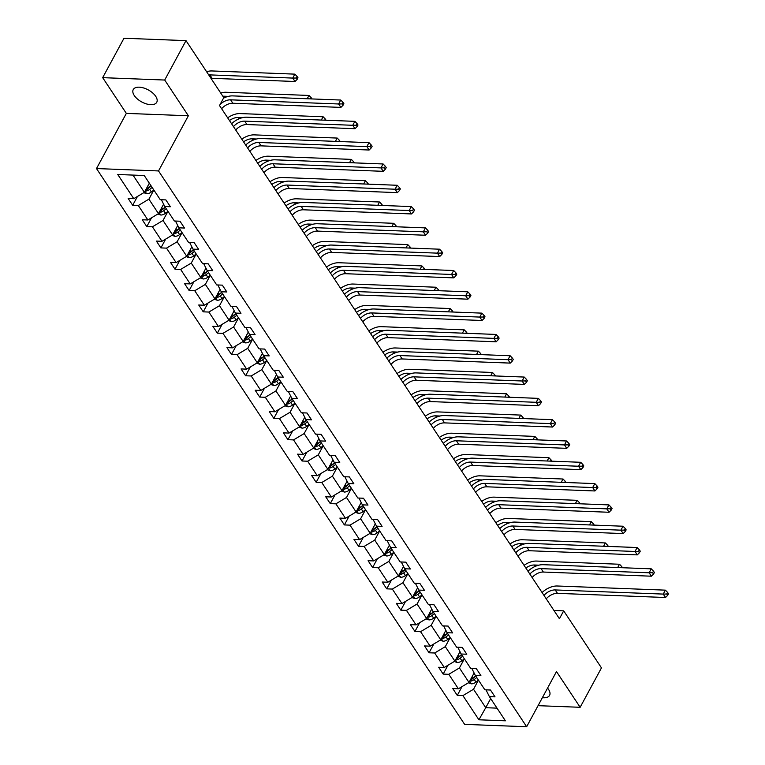 <?xml version="1.0" encoding="UTF-8"?>
<svg xmlns="http://www.w3.org/2000/svg" width="765" height="765" viewBox="0 0 765 765"><rect width="100%" height="100%" fill="white"/><g stroke="black" fill="none" stroke-linecap="round" stroke-linejoin="round"><path stroke-width="1.15" d="M542.375 697.67A13.359 6.847 -151.6 0 0 549.576 695.385A13.359 6.847 -151.6 0 0 548.553 689.437A13.359 6.847 -151.6 0 0 547.549 688.108M155.725 96.342A13.359 6.847 -151.6 0 0 143.629 87.965A13.359 6.847 -151.6 0 0 133.253 89.572A13.359 6.847 -151.6 0 0 134.267 95.51A13.359 6.847 -151.6 0 0 146.364 103.887A13.359 6.847 -151.6 0 0 156.749 102.281A13.359 6.847 -151.6 0 0 155.725 96.342M96.505 168.558L464.632 724.369L526.655 726.75L158.527 170.939L96.505 168.558L126.34 113.383L188.362 115.764L164.705 80.038L102.673 77.657L126.34 113.383M102.673 77.657L123.987 38.25L186.01 40.631L164.705 80.038M538.053 705.674L580.147 707.29L601.462 667.883L563.69 610.852L553.956 610.48M468.381 682.801L471.326 683.834A5.527 3.423 -33.5 0 0 475.973 682.093L478.46 680.133L473.525 689.265L485.737 707.702L478.919 719.789L462.901 695.615L457.288 695.395L462.05 686.587M490.681 698.569L485.737 707.702L497.011 708.141M473.525 689.265L462.901 695.615M454.267 661.495L457.212 662.528A5.527 3.423 -33.5 0 0 461.859 660.778L464.355 658.828L459.411 667.95L469.002 682.437L458.378 688.787L452.765 688.567L457.288 695.395M458.378 688.787L448.787 674.309L443.174 674.089L447.936 665.282M440.152 640.181L443.098 641.213A5.527 3.423 -33.5 0 0 447.745 639.473L450.241 637.513L445.297 646.645L454.888 661.123L444.264 667.472L438.651 667.262L443.174 674.089M444.264 667.472L434.673 652.994L429.06 652.784L433.822 643.967M436.117 616.207L431.183 625.34L440.774 639.817L430.15 646.167L424.537 645.947L429.06 652.784M430.15 646.167L420.568 631.689L414.946 631.469L419.708 622.662M411.933 597.57L414.869 598.603A5.527 3.423 -33.5 0 0 419.526 596.853L422.012 594.902L417.068 604.025L426.66 618.502L416.036 624.862L410.423 624.642L414.946 631.469M416.036 624.862L406.454 610.374L400.831 610.164L405.593 601.357M397.819 576.255L400.755 577.288A5.527 3.423 -33.5 0 0 405.412 575.548L407.898 573.587L402.954 582.72L412.545 597.197L401.931 603.547L396.308 603.336L400.831 610.164M401.931 603.547L392.34 589.069L386.717 588.849L391.479 580.042M383.705 554.95L386.641 555.983A5.527 3.423 -33.5 0 0 391.298 554.233L393.784 552.282L388.84 561.405L398.431 575.892L387.817 582.241L382.194 582.022L386.717 588.849M387.817 582.241L378.226 567.764L372.603 567.544L377.375 558.737M369.591 533.635L372.536 534.668A5.527 3.423 -33.5 0 0 377.183 532.928L379.67 530.967L374.726 540.1L384.317 554.577L373.703 560.927L368.08 560.716L372.603 567.544M373.703 560.927L364.111 546.449L358.498 546.239L363.26 537.422M365.546 509.662L360.611 518.794L370.203 533.272L359.588 539.621L353.966 539.402L358.498 546.239M359.588 539.621L349.997 525.144L344.384 524.924L349.146 516.117M341.362 491.025L344.307 492.058A5.527 3.423 -33.5 0 0 348.955 490.308L351.441 488.357L346.507 497.48L356.088 511.957L345.474 518.316L339.861 518.096L344.384 524.924M345.474 518.316L335.883 503.829L330.27 503.619L335.032 494.812M327.248 469.71L330.193 470.743A5.527 3.423 -33.5 0 0 334.841 469.002L337.327 467.042L332.393 476.174L341.984 490.652L331.36 497.001L325.747 496.791L330.27 503.619M331.36 497.001L321.769 482.524L316.155 482.304L320.918 473.497M313.134 448.405L316.079 449.438A5.527 3.423 -33.5 0 0 320.726 447.688L323.213 445.737L318.278 454.859L327.869 469.347L317.245 475.696L311.632 475.476L316.155 482.304M317.245 475.696L307.654 461.219L302.041 460.999L306.803 452.192M299.019 427.09L301.965 428.123A5.527 3.423 -33.5 0 0 306.612 426.382L309.098 424.422L304.164 433.554L313.755 448.032L303.131 454.381L297.518 454.171L302.041 460.999M303.131 454.381L293.54 439.904L287.927 439.693L292.689 430.877M284.905 405.785L287.85 406.817A5.527 3.423 -33.5 0 0 292.498 405.068L294.984 403.117L290.05 412.249L299.641 426.727L289.017 433.076L283.404 432.856L287.927 439.693M289.017 433.076L279.426 418.598L273.813 418.378L278.575 409.571M270.791 384.479L273.736 385.512A5.527 3.423 -33.5 0 0 278.384 383.762L280.87 381.811L275.935 390.934L285.527 405.412L274.903 411.771L269.29 411.551L273.813 418.378M274.903 411.771L265.312 397.284L259.698 397.073L264.461 388.266M256.677 363.165L259.622 364.197A5.527 3.423 -33.5 0 0 264.269 362.457L266.755 360.497L261.821 369.629L271.412 384.107L260.789 390.456L255.175 390.246L259.698 397.073M260.789 390.456L251.197 375.978L245.584 375.758L250.346 366.951M242.562 341.859L245.508 342.892A5.527 3.423 -33.5 0 0 250.155 341.142L252.651 339.191L247.707 348.314L257.298 362.801L246.674 369.151L241.061 368.931L245.584 375.758M246.674 369.151L237.083 354.673L231.47 354.453L236.232 345.646M238.527 317.886L233.593 327.009L243.184 341.486L232.56 347.836L226.947 347.626L231.47 354.453M232.56 347.836L222.969 333.358L217.356 333.148L222.118 324.331M214.334 299.239L217.279 300.272A5.527 3.423 -33.5 0 0 221.927 298.522L224.422 296.571L219.479 305.704L229.07 320.181L218.446 326.531L212.833 326.311L217.356 333.148M218.446 326.531L208.864 312.053L203.241 311.833L208.004 303.026M210.298 275.266L205.364 284.389L214.955 298.866L204.332 305.225L198.718 305.005L203.241 311.833M204.332 305.225L194.75 290.738L189.127 290.528L193.889 281.721M196.184 253.961L191.25 263.084L200.841 277.561L190.227 283.911L184.604 283.7L189.127 290.528M190.227 283.911L180.636 269.433L175.013 269.213L179.775 260.406M172.001 235.314L174.936 236.347A5.527 3.423 -33.5 0 0 179.593 234.597L182.08 232.646L177.136 241.769L186.727 256.256L176.113 262.605L170.49 262.385L175.013 269.213M176.113 262.605L166.521 248.128L160.899 247.908L165.67 239.101M157.886 213.999L160.822 215.032A5.527 3.423 -33.5 0 0 165.479 213.292L167.965 211.331L163.022 220.463L172.613 234.941L161.998 241.291L156.376 241.08L160.899 247.908M161.998 241.291L152.407 226.813L146.794 226.603L151.556 217.786M143.772 192.694L146.717 193.727A5.527 3.423 -33.5 0 0 151.365 191.977L153.851 190.026L148.907 199.158L158.498 213.636L147.884 219.985L142.261 219.765L146.794 226.603M147.884 219.985L138.293 205.508L132.68 205.288L137.442 196.481M132.967 175.08L144.384 192.321L133.77 198.68L128.157 198.46L132.68 205.288M133.77 198.68L117.753 174.496L144.241 175.52L160.258 199.694L165.871 199.904L170.394 206.741L164.781 206.521L174.372 220.999L179.985 221.219L184.508 228.047L178.895 227.836L188.477 242.314L194.1 242.524L198.623 249.352L193 249.141L202.591 263.619L208.214 263.839L212.737 270.667L207.114 270.447L216.705 284.924L222.328 285.144L226.851 291.972L221.228 291.761L230.82 306.239L236.442 306.449L240.965 313.287L235.343 313.067L244.934 327.544L250.547 327.764L255.07 334.592L249.457 334.382L259.048 348.859L264.661 349.07L269.184 355.897L263.571 355.687L273.162 370.164L278.776 370.384L283.299 377.212L277.685 376.992L287.277 391.47L292.89 391.69L297.413 398.517L291.8 398.307L301.391 412.784L307.004 412.995L311.527 419.832L305.914 419.612L315.505 434.09L321.118 434.31L325.641 441.137L320.028 440.927L329.619 455.405L335.233 455.615L339.756 462.443L334.142 462.232L343.734 476.71L349.347 476.93L353.87 483.757L348.257 483.537L357.848 498.015L363.461 498.235L367.984 505.063L362.371 504.852L371.962 519.33L377.575 519.54L382.098 526.377L376.485 526.157L386.076 540.635L391.69 540.855L396.213 547.683L390.599 547.472L400.181 561.95L405.804 562.16L410.327 568.988L404.714 568.778L414.295 583.255L419.918 583.475L424.441 590.303L418.818 590.083L428.41 604.56L434.032 604.78L438.555 611.608L432.933 611.398L442.524 625.875L448.147 626.086L452.67 632.923L447.047 632.703L456.638 647.18L462.251 647.4L466.784 654.228L461.161 654.018L470.752 668.495L476.366 668.706L480.889 675.533L475.275 675.323L484.867 689.801L490.48 690.02L495.003 696.848L489.39 696.628L505.407 720.812L478.919 719.789M186.01 40.631L223.782 97.662L219.517 105.541L559.425 618.732L563.69 610.852M471.871 668.534L475.275 675.323M474.109 672.99L469.002 682.437M459.411 667.95L448.787 674.309M457.757 647.228L461.161 654.018M459.995 651.684L454.888 661.123M445.297 646.645L434.673 652.994M443.643 625.913L447.047 632.703M445.88 630.37L440.774 639.817M431.183 625.34L420.568 631.689M429.528 604.608L432.933 611.398M431.766 609.064L426.66 618.502M417.068 604.025L406.454 610.374M415.414 583.303L418.818 590.083M417.652 587.759L412.545 597.197M402.954 582.72L392.34 589.069M401.3 561.988L404.714 568.778M403.538 566.444L398.431 575.892M388.84 561.405L378.226 567.764M387.186 540.683L390.599 547.472M389.423 545.139L384.317 554.577M374.726 540.1L364.111 546.449M373.071 519.368L376.485 526.157M375.309 523.824L370.203 533.272M360.611 518.794L349.997 525.144M358.957 498.063L362.371 504.852M361.195 502.519L356.088 511.957M346.507 497.48L335.883 503.829M344.843 476.758L348.257 483.537M347.08 481.214L341.984 490.652M332.393 476.174L321.769 482.524M330.729 455.443L334.142 462.232M332.966 459.899L327.869 469.347M318.278 454.859L307.654 461.219M316.614 434.138L320.028 440.927M318.862 438.594L313.755 448.032M304.164 433.554L293.54 439.904M302.51 412.823L305.914 419.612M304.747 417.279L299.641 426.727M290.05 412.249L279.426 418.598M288.395 391.517L291.8 398.307M290.633 395.974L285.527 405.412M275.935 390.934L265.312 397.284M274.281 370.212L277.685 376.992M276.519 374.668L271.412 384.107M261.821 369.629L251.197 375.978M260.167 348.897L263.571 355.687M262.405 353.353L257.298 362.801M247.707 348.314L237.083 354.673M246.053 327.592L249.457 334.382M248.29 332.048L243.184 341.486M233.593 327.009L222.969 333.358M231.938 306.277L235.343 313.067M234.176 310.733L229.07 320.181M219.479 305.704L208.864 312.053M217.824 284.972L221.228 291.761M220.062 289.428L214.955 298.866M205.364 284.389L194.75 290.738M203.71 263.667L207.114 270.447M205.948 268.123L200.841 277.561M191.25 263.084L180.636 269.433M189.596 242.352L193 249.141M191.833 246.808L186.727 256.256M177.136 241.769L166.521 248.128M175.481 221.047L178.895 227.836M177.719 225.503L172.613 234.941M163.022 220.463L152.407 226.813M161.367 199.732L164.781 206.521M163.605 204.188L158.498 213.636M148.907 199.158L138.293 205.508M580.147 707.29L556.49 671.574L526.655 726.75M188.362 115.764L158.527 170.939M149.328 183.189L144.384 192.321M485.985 689.848L489.39 696.628M220.043 104.576A10.433 6.464 146.5 0 1 230.59 99.833L338.627 103.983L340.76 100.043L232.723 95.893A15.654 9.696 -33.5 0 0 223.514 98.159M221.63 108.735A10.433 6.464 146.5 0 1 232.856 103.246L340.894 107.396L338.627 103.983L342.127 103.906L343.036 105.274L343.887 103.696L342.978 102.328L342.127 103.906M342.978 102.328L340.76 100.043M340.894 107.396L343.036 105.274M145.226 190.781L146.354 190.982A5.527 3.423 -33.5 0 0 149.644 189.385L152.13 187.435M151.193 186.019L148.429 188.19A2.821 1.74 146.5 0 1 147.588 188.716L146.354 190.982M151.049 185.79L148.563 187.75A5.527 3.423 146.5 0 1 146.134 189.098M208.721 74.922A10.433 6.464 146.5 0 1 209.849 74.894L292.746 78.078L294.879 74.138L211.982 70.954A15.654 9.696 -33.5 0 0 206.588 71.7M210.987 78.336A10.433 6.464 146.5 0 1 212.115 78.317L295.003 81.492L292.746 78.078L296.246 78.011L297.145 79.369L297.996 77.8L297.097 76.433L296.246 78.011M297.097 76.433L294.879 74.138M295.003 81.492L297.145 79.369M233.488 126.627A10.433 6.464 146.5 0 1 244.704 121.138L352.742 125.288L354.874 121.348L246.837 117.198A15.654 9.696 -33.5 0 0 231.585 123.748M235.744 130.04A10.433 6.464 146.5 0 1 246.971 124.552L355.008 128.702L352.742 125.288L356.241 125.211L357.15 126.579L358.001 125.001L357.092 123.643L356.241 125.211M357.092 123.643L354.874 121.348M355.008 128.702L357.15 126.579M247.602 147.941A10.433 6.464 146.5 0 1 258.819 142.453L366.856 146.603L368.988 142.653L260.951 138.513A15.654 9.696 -33.5 0 0 245.689 145.063M249.859 151.355A10.433 6.464 146.5 0 1 261.075 145.866L369.122 150.017L366.856 146.603L370.356 146.526L371.264 147.894L372.115 146.316L371.207 144.948L370.356 146.526M371.207 144.948L368.988 142.653M369.122 150.017L371.264 147.894M159.34 212.087L160.468 212.297A5.527 3.423 -33.5 0 0 163.758 210.691L166.244 208.74M165.307 207.325L162.543 209.505A2.821 1.74 146.5 0 1 161.692 210.031L160.468 212.297M165.163 207.105L162.668 209.055A5.527 3.423 146.5 0 1 160.248 210.404M222.835 96.227A10.433 6.464 146.5 0 1 223.963 96.208L228.295 96.371M311.996 98.934L311.212 97.738L310.59 98.876M307.205 98.752L308.993 95.453L226.096 92.269A15.654 9.696 -33.5 0 0 220.703 93.005M311.212 97.738L308.993 95.453M173.454 233.402L174.583 233.602A5.527 3.423 -33.5 0 0 177.872 232.005L180.358 230.045M179.421 228.639L176.658 230.81A2.821 1.74 146.5 0 1 175.807 231.336L174.583 233.602M179.278 228.41L176.782 230.361A5.527 3.423 146.5 0 1 174.363 231.709M229.462 120.554A10.433 6.464 146.5 0 1 238.078 117.514L242.409 117.686M326.11 120.239L325.326 119.044L324.704 120.191M321.319 120.057L323.107 116.758L240.21 113.574A15.654 9.696 -33.5 0 0 227.674 117.858M325.326 119.044L323.107 116.758M261.716 169.247A10.433 6.464 146.5 0 1 272.933 163.758L380.97 167.908L383.102 163.968L275.065 159.818A15.654 9.696 -33.5 0 0 259.804 166.368M263.973 172.661A10.433 6.464 146.5 0 1 275.19 167.172L383.236 171.322L380.97 167.908L384.47 167.831L385.369 169.199L386.229 167.621L385.321 166.254L384.47 167.831M385.321 166.254L383.102 163.968M383.236 171.322L385.369 169.199M186.115 256.619L189.051 257.652A5.527 3.423 -33.5 0 0 193.708 255.912L196.194 253.951M187.568 254.707L188.697 254.917A5.527 3.423 -33.5 0 0 191.986 253.311L194.473 251.36M193.535 249.945L190.772 252.115A2.821 1.74 146.5 0 1 189.921 252.641L188.697 254.917M193.392 249.715L190.896 251.675A5.527 3.423 146.5 0 1 188.477 253.024M243.576 141.869A10.433 6.464 146.5 0 1 252.192 138.828L256.524 138.991M340.224 141.554L339.43 140.358L338.819 141.496M335.433 141.372L337.212 138.063L254.324 134.879A15.654 9.696 -33.5 0 0 241.788 139.163M339.43 140.358L337.212 138.063M275.83 190.552A10.433 6.464 146.5 0 1 287.047 185.063L395.084 189.213L397.217 185.273L289.18 181.123A15.654 9.696 -33.5 0 0 273.918 187.674M278.087 193.966A10.433 6.464 146.5 0 1 289.304 188.486L397.351 192.627L395.084 189.213L398.584 189.146L399.483 190.504L400.344 188.936L399.435 187.568L398.584 189.146M399.435 187.568L397.217 185.273M397.351 192.627L399.483 190.504M200.229 277.934L203.165 278.967A5.527 3.423 -33.5 0 0 207.822 277.217L210.308 275.266M201.683 276.012L202.811 276.222A5.527 3.423 -33.5 0 0 206.101 274.625L208.587 272.665M207.65 271.25L204.886 273.43A2.821 1.74 146.5 0 1 204.035 273.956L202.811 276.222M207.497 271.03L205.01 272.981A5.527 3.423 146.5 0 1 202.591 274.329M257.69 163.174A10.433 6.464 146.5 0 1 266.306 160.134L270.638 160.296M354.338 162.859L353.545 161.664L352.933 162.811M349.548 162.677L351.326 159.378L268.439 156.194A15.654 9.696 -33.5 0 0 255.902 160.478M353.545 161.664L351.326 159.378M289.945 211.867A10.433 6.464 146.5 0 1 301.161 206.378L409.199 210.528L411.331 206.588L303.294 202.438A15.654 9.696 -33.5 0 0 288.032 208.988M292.201 215.281A10.433 6.464 146.5 0 1 303.418 209.792L411.465 213.942L409.199 210.528L412.698 210.452L413.597 211.819L414.448 210.241L413.549 208.874L412.698 210.452M413.549 208.874L411.331 206.588M411.465 213.942L413.597 211.819M215.797 297.327L216.925 297.528A5.527 3.423 -33.5 0 0 220.215 295.931L222.701 293.98M221.764 292.565L219 294.735A2.821 1.74 146.5 0 1 218.149 295.261L216.925 297.528M221.611 292.335L219.125 294.296A5.527 3.423 146.5 0 1 216.705 295.644M271.805 184.489A10.433 6.464 146.5 0 1 280.42 181.439L284.752 181.611M368.453 184.174L367.659 182.978L367.047 184.116M363.662 183.983L365.441 180.683L282.553 177.499A15.654 9.696 -33.5 0 0 270.016 181.783M367.659 182.978L365.441 180.683M304.059 233.172A10.433 6.464 146.5 0 1 315.276 227.683L423.313 231.833L425.445 227.894L317.408 223.743A15.654 9.696 -33.5 0 0 302.146 230.294M306.316 236.586A10.433 6.464 146.5 0 1 317.532 231.097L425.57 235.247L423.313 231.833L426.813 231.757L427.712 233.124L428.563 231.546L427.664 230.189L426.813 231.757M427.664 230.189L425.445 227.894M425.57 235.247L427.712 233.124M228.448 320.545L231.393 321.577A5.527 3.423 -33.5 0 0 236.041 319.837L238.537 317.877M229.902 318.632L231.04 318.842A5.527 3.423 -33.5 0 0 234.329 317.236L236.815 315.285M235.878 313.87L233.115 316.05A2.821 1.74 146.5 0 1 232.264 316.576L231.04 318.842M235.725 313.65L233.239 315.601A5.527 3.423 146.5 0 1 230.82 316.949M285.919 205.795A10.433 6.464 146.5 0 1 294.535 202.754L298.866 202.916M382.567 205.479L381.773 204.284L381.161 205.422M377.776 205.297L379.555 201.998L296.667 198.814A15.654 9.696 -33.5 0 0 284.131 203.098M381.773 204.284L379.555 201.998M318.164 254.487A10.433 6.464 146.5 0 1 329.39 248.998L437.427 253.148L439.559 249.199L331.513 245.058A15.654 9.696 -33.5 0 0 316.261 251.609M320.43 257.901A10.433 6.464 146.5 0 1 331.647 252.412L439.684 256.562L437.427 253.148L440.927 253.072L441.826 254.439L442.677 252.861L441.778 251.494L440.927 253.072M441.778 251.494L439.559 249.199M439.684 256.562L441.826 254.439M244.016 339.947L245.154 340.148A5.527 3.423 -33.5 0 0 248.443 338.551L250.93 336.59M249.992 335.185L247.229 337.355A2.821 1.74 146.5 0 1 246.378 337.881L245.154 340.148M249.839 334.955L247.353 336.906A5.527 3.423 146.5 0 1 244.934 338.254M300.033 227.1A10.433 6.464 146.5 0 1 308.649 224.059L312.981 224.231M396.681 226.784L395.888 225.589L395.276 226.736M391.881 226.603L393.669 223.304L310.772 220.119A15.654 9.696 -33.5 0 0 298.245 224.403M395.888 225.589L393.669 223.304M332.278 275.792A10.433 6.464 146.5 0 1 343.504 270.303L451.541 274.453L453.674 270.514L345.627 266.363A15.654 9.696 -33.5 0 0 330.375 272.914M334.544 279.206A10.433 6.464 146.5 0 1 345.761 273.717L453.798 277.867L451.541 274.453L455.041 274.377L455.94 275.744L456.791 274.166L455.892 272.799L455.041 274.377M455.892 272.799L453.674 270.514M453.798 277.867L455.94 275.744M258.13 361.252L259.268 361.463A5.527 3.423 -33.5 0 0 262.558 359.856L265.044 357.905M264.107 356.49L261.343 358.661A2.821 1.74 146.5 0 1 260.492 359.187L259.268 361.463M263.954 356.261L261.467 358.221A5.527 3.423 146.5 0 1 259.048 359.569M314.147 248.415A10.433 6.464 146.5 0 1 322.763 245.374L327.095 245.536M410.795 248.099L410.002 246.904L409.39 248.042M405.995 247.917L407.783 244.609L324.886 241.424A15.654 9.696 -33.5 0 0 312.359 245.708M410.002 246.904L407.783 244.609M346.392 297.097A10.433 6.464 146.5 0 1 357.609 291.608L465.656 295.759L467.788 291.819L359.741 287.669A15.654 9.696 -33.5 0 0 344.489 294.219M348.658 300.511A10.433 6.464 146.5 0 1 359.875 295.032L467.912 299.172L465.656 295.759L469.146 295.692L470.054 297.05L470.905 295.481L470.006 294.114L469.146 295.692M470.006 294.114L467.788 291.819M467.912 299.172L470.054 297.05M272.244 382.557L273.382 382.768A5.527 3.423 -33.5 0 0 276.662 381.171L279.158 379.211M278.221 377.795L275.448 379.976A2.821 1.74 146.5 0 1 274.606 380.501L273.382 382.768M278.068 377.575L275.582 379.526A5.527 3.423 146.5 0 1 273.153 380.874M328.262 269.72A10.433 6.464 146.5 0 1 336.868 266.679L341.209 266.842M424.91 269.404L424.116 268.209L423.504 269.357M420.109 269.223L421.898 265.924L339 262.739A15.654 9.696 -33.5 0 0 326.473 267.023M424.116 268.209L421.898 265.924M360.506 318.412A10.433 6.464 146.5 0 1 371.723 312.923L479.77 317.073L481.902 313.134L373.856 308.983A15.654 9.696 -33.5 0 0 358.603 315.534M362.773 321.826A10.433 6.464 146.5 0 1 373.989 316.337L482.026 320.487L479.77 317.073L483.26 316.997L484.168 318.364L485.02 316.786L484.121 315.419L483.26 316.997M484.121 315.419L481.902 313.134M482.026 320.487L484.168 318.364M286.359 403.872L287.497 404.073A5.527 3.423 -33.5 0 0 290.776 402.476L293.272 400.525M292.335 399.11L289.562 401.281A2.821 1.74 146.5 0 1 288.721 401.807L287.497 404.073M292.182 398.881L289.696 400.841A5.527 3.423 146.5 0 1 287.267 402.189M342.376 291.035A10.433 6.464 146.5 0 1 350.982 287.984L355.323 288.156M439.024 290.719L438.23 289.524L437.609 290.662M434.224 290.528L436.012 287.229L353.114 284.045A15.654 9.696 -33.5 0 0 340.588 288.329M438.23 289.524L436.012 287.229M374.62 339.717A10.433 6.464 146.5 0 1 385.837 334.228L493.884 338.379L496.007 334.439L387.97 330.289A15.654 9.696 -33.5 0 0 372.718 336.839M376.887 343.131A10.433 6.464 146.5 0 1 388.104 337.642L496.141 341.792L493.884 338.379L497.374 338.302L498.283 339.67L499.134 338.092L498.225 336.734L497.374 338.302M498.225 336.734L496.007 334.439M496.141 341.792L498.283 339.67M300.473 425.177L301.611 425.388A5.527 3.423 -33.5 0 0 304.891 423.781L307.387 421.831M306.449 420.415L303.676 422.596A2.821 1.74 146.5 0 1 302.835 423.122L301.611 425.388M306.296 420.195L303.81 422.146A5.527 3.423 146.5 0 1 301.381 423.494M356.49 312.34A10.433 6.464 146.5 0 1 365.096 309.299L369.438 309.462M453.138 312.024L452.345 310.829L451.723 311.967M448.338 311.843L450.126 308.544L367.229 305.359A15.654 9.696 -33.5 0 0 354.702 309.643M452.345 310.829L450.126 308.544M388.735 361.032A10.433 6.464 146.5 0 1 399.952 355.543L507.998 359.693L510.121 355.744L402.084 351.604A15.654 9.696 -33.5 0 0 386.832 358.154M391.001 364.446A10.433 6.464 146.5 0 1 402.218 358.957L510.255 363.107L507.998 359.693L511.489 359.617L512.397 360.984L513.248 359.407L512.34 358.039L511.489 359.617M512.34 358.039L510.121 355.744M510.255 363.107L512.397 360.984M314.587 446.492L315.716 446.693A5.527 3.423 -33.5 0 0 319.005 445.096L321.491 443.136M320.564 441.73L317.791 443.901A2.821 1.74 146.5 0 1 316.949 444.427L315.716 446.693M320.411 441.501L317.924 443.451A5.527 3.423 146.5 0 1 315.496 444.8M370.604 333.645A10.433 6.464 146.5 0 1 379.211 330.604L383.552 330.776M467.252 333.33L466.459 332.134L465.837 333.282M462.452 333.148L464.24 329.849L381.343 326.665A15.654 9.696 -33.5 0 0 368.816 330.949M466.459 332.134L464.24 329.849M402.849 382.337A10.433 6.464 146.5 0 1 414.066 376.849L522.113 380.999L524.235 377.059L416.198 372.909A15.654 9.696 -33.5 0 0 400.946 379.459M405.115 385.751A10.433 6.464 146.5 0 1 416.332 380.262L524.369 384.413L522.113 380.999L525.603 380.922L526.511 382.29L527.362 380.712L526.454 379.344L525.603 380.922M526.454 379.344L524.235 377.059M524.369 384.413L526.511 382.29M328.701 467.798L329.83 468.008A5.527 3.423 -33.5 0 0 333.119 466.401L335.606 464.451M334.678 463.035L331.905 465.206A2.821 1.74 146.5 0 1 331.063 465.732L329.83 468.008M334.525 462.806L332.039 464.766A5.527 3.423 146.5 0 1 329.61 466.115M384.719 354.96A10.433 6.464 146.5 0 1 393.325 351.919L397.666 352.082M481.367 354.644L480.573 353.449L479.951 354.587M476.566 354.463L478.355 351.154L395.457 347.97A15.654 9.696 -33.5 0 0 382.93 352.254M480.573 353.449L478.355 351.154M416.963 403.643A10.433 6.464 146.5 0 1 428.18 398.154L536.217 402.304L538.35 398.364L430.312 394.214A15.654 9.696 -33.5 0 0 415.06 400.764M419.23 407.057A10.433 6.464 146.5 0 1 430.446 401.577L538.484 405.718L536.217 402.304L539.717 402.237L540.625 403.595L541.477 402.027L540.568 400.659L539.717 402.237M540.568 400.659L538.35 398.364M538.484 405.718L540.625 403.595M342.816 489.103L343.944 489.313A5.527 3.423 -33.5 0 0 347.233 487.716L349.72 485.756M348.783 484.341L346.019 486.521A2.821 1.74 146.5 0 1 345.178 487.047L343.944 489.313M348.639 484.121L346.153 486.071A5.527 3.423 146.5 0 1 343.724 487.42M398.833 376.265A10.433 6.464 146.5 0 1 407.439 373.224L411.771 373.387M495.481 375.95L494.687 374.754L494.066 375.902M490.681 375.768L492.469 372.469L409.571 369.285A15.654 9.696 -33.5 0 0 397.045 373.569M494.687 374.754L492.469 372.469M431.078 424.957A10.433 6.464 146.5 0 1 442.294 419.469L550.331 423.619L552.464 419.679L444.427 415.529A15.654 9.696 -33.5 0 0 429.175 422.079M433.334 428.371A10.433 6.464 146.5 0 1 444.561 422.882L552.598 427.033L550.331 423.619L553.831 423.542L554.74 424.91L555.591 423.332L554.682 421.964L553.831 423.542M554.682 421.964L552.464 419.679M552.598 427.033L554.74 424.91M355.476 512.33L358.422 513.363A5.527 3.423 -33.5 0 0 363.069 511.613L365.555 509.662M356.93 510.418L358.058 510.618A5.527 3.423 -33.5 0 0 361.348 509.021L363.834 507.071M362.897 505.655L360.133 507.826A2.821 1.74 146.5 0 1 359.292 508.352L358.058 510.618M362.753 505.426L360.267 507.386A5.527 3.423 146.5 0 1 357.838 508.735M412.947 397.58A10.433 6.464 146.5 0 1 421.553 394.53L425.885 394.702M509.586 397.264L508.802 396.069L508.18 397.207M504.795 397.073L506.583 393.774L423.686 390.59A15.654 9.696 -33.5 0 0 411.149 394.874M508.802 396.069L506.583 393.774M445.192 446.263A10.433 6.464 146.5 0 1 456.409 440.774L564.446 444.924L566.578 440.984L458.541 436.834A15.654 9.696 -33.5 0 0 443.289 443.384M447.449 449.677A10.433 6.464 146.5 0 1 458.675 444.188L566.712 448.338L564.446 444.924L567.946 444.848L568.854 446.215L569.705 444.637L568.797 443.279L567.946 444.848M568.797 443.279L566.578 440.984M566.712 448.338L568.854 446.215M371.044 531.723L372.173 531.933A5.527 3.423 -33.5 0 0 375.462 530.327L377.948 528.376M377.011 526.961L374.248 529.141A2.821 1.74 146.5 0 1 373.397 529.667L372.173 531.933M376.868 526.741L374.372 528.692A5.527 3.423 146.5 0 1 371.953 530.04M427.061 418.885A10.433 6.464 146.5 0 1 435.668 415.844L439.999 416.007M523.7 418.57L522.916 417.374L522.294 418.512M518.909 418.388L520.697 415.089L437.8 411.905A15.654 9.696 -33.5 0 0 425.264 416.189M522.916 417.374L520.697 415.089M459.306 467.578A10.433 6.464 146.5 0 1 470.523 462.089L578.56 466.239L580.692 462.29L472.655 458.149A15.654 9.696 -33.5 0 0 457.394 464.699M461.563 470.991A10.433 6.464 146.5 0 1 472.78 465.503L580.826 469.653L578.56 466.239L582.06 466.162L582.968 467.53L583.819 465.952L582.911 464.584L582.06 466.162M582.911 464.584L580.692 462.29M580.826 469.653L582.968 467.53M385.158 553.038L386.287 553.238A5.527 3.423 -33.5 0 0 389.576 551.642L392.062 549.681M391.125 548.276L388.362 550.446A2.821 1.74 146.5 0 1 387.511 550.972L386.287 553.238M390.982 548.046L388.486 549.997A5.527 3.423 146.5 0 1 386.067 551.345M441.166 440.191A10.433 6.464 146.5 0 1 449.782 437.15L454.114 437.322M537.814 439.875L537.03 438.68L536.408 439.827M533.023 439.693L534.812 436.394L451.914 433.21A15.654 9.696 -33.5 0 0 439.378 437.494M537.03 438.68L534.812 436.394M473.42 488.883A10.433 6.464 146.5 0 1 484.637 483.394L592.674 487.544L594.807 483.604L486.77 479.454A15.654 9.696 -33.5 0 0 471.508 486.005M475.677 492.297A10.433 6.464 146.5 0 1 486.894 486.808L594.941 490.958L592.674 487.544L596.174 487.468L597.082 488.835L597.934 487.257L597.025 485.89L596.174 487.468M597.025 485.89L594.807 483.604M594.941 490.958L597.082 488.835M399.273 574.343L400.401 574.553A5.527 3.423 -33.5 0 0 403.691 572.947L406.177 570.996M405.24 569.581L402.476 571.751A2.821 1.74 146.5 0 1 401.625 572.277L400.401 574.553M405.096 569.351L402.6 571.312A5.527 3.423 146.5 0 1 400.181 572.66M455.28 461.505A10.433 6.464 146.5 0 1 463.896 458.465L468.228 458.627M551.928 461.19L551.135 459.995L550.523 461.132M547.138 461.008L548.916 457.7L466.028 454.515A15.654 9.696 -33.5 0 0 453.492 458.799M551.135 459.995L548.916 457.7M487.534 510.188A10.433 6.464 146.5 0 1 498.751 504.699L606.788 508.849L608.921 504.91L500.884 500.759A15.654 9.696 -33.5 0 0 485.622 507.31M489.791 513.602A10.433 6.464 146.5 0 1 501.008 508.123L609.055 512.263L606.788 508.849L610.288 508.782L611.187 510.14L612.048 508.572L611.139 507.205L610.288 508.782M611.139 507.205L608.921 504.91M609.055 512.263L611.187 510.14M413.387 595.648L414.515 595.859A5.527 3.423 -33.5 0 0 417.805 594.262L420.291 592.301M419.354 590.886L416.59 593.066A2.821 1.74 146.5 0 1 415.739 593.592L414.515 595.859M419.201 590.666L416.715 592.617A5.527 3.423 146.5 0 1 414.295 593.965M469.394 482.811A10.433 6.464 146.5 0 1 478.01 479.77L482.342 479.932M566.043 482.495L565.249 481.3L564.637 482.447M561.252 482.313L563.03 479.014L480.143 475.83A15.654 9.696 -33.5 0 0 467.606 480.114M565.249 481.3L563.03 479.014M501.649 531.503A10.433 6.464 146.5 0 1 512.866 526.014L620.903 530.164L623.035 526.224L514.998 522.074A15.654 9.696 -33.5 0 0 499.736 528.625M503.906 534.917A10.433 6.464 146.5 0 1 515.122 529.428L623.169 533.578L620.903 530.164L624.403 530.088L625.301 531.455L626.162 529.877L625.254 528.51L624.403 530.088M625.254 528.51L623.035 526.224M623.169 533.578L625.301 531.455M426.038 618.875L428.983 619.908A5.527 3.423 -33.5 0 0 433.631 618.158L436.127 616.207M427.501 616.963L428.63 617.164A5.527 3.423 -33.5 0 0 431.919 615.567L434.405 613.616M433.468 612.201L430.705 614.372A2.821 1.74 146.5 0 1 429.853 614.897L428.63 617.164M433.315 611.971L430.829 613.932A5.527 3.423 146.5 0 1 428.41 615.28M483.509 504.125A10.433 6.464 146.5 0 1 492.125 501.075L496.456 501.247M580.157 503.81L579.363 502.615L578.751 503.752M575.366 503.619L577.145 500.32L494.257 497.135A15.654 9.696 -33.5 0 0 481.721 501.419M579.363 502.615L577.145 500.32M515.763 552.808A10.433 6.464 146.5 0 1 526.98 547.319L635.017 551.469L637.149 547.53L529.112 543.38A15.654 9.696 -33.5 0 0 513.851 549.93M518.02 556.222A10.433 6.464 146.5 0 1 529.237 550.733L637.283 554.883L635.017 551.469L638.517 551.393L639.416 552.76L640.267 551.183L639.368 549.825L638.517 551.393M639.368 549.825L637.149 547.53M637.283 554.883L639.416 552.76M441.606 638.268L442.744 638.479A5.527 3.423 -33.5 0 0 446.033 636.872L448.52 634.921M447.582 633.506L444.819 635.686A2.821 1.74 146.5 0 1 443.968 636.212L442.744 638.479M447.429 633.286L444.943 635.237A5.527 3.423 146.5 0 1 442.524 636.585M497.623 525.431A10.433 6.464 146.5 0 1 506.239 522.39L510.571 522.552M594.271 525.115L593.477 523.92L592.865 525.058M589.48 524.933L591.259 521.634L508.371 518.45A15.654 9.696 -33.5 0 0 495.835 522.734M593.477 523.92L591.259 521.634M529.868 574.123A10.433 6.464 146.5 0 1 541.094 568.634L649.131 572.784L651.264 568.835L543.217 564.694A15.654 9.696 -33.5 0 0 527.965 571.245M532.134 577.537A10.433 6.464 146.5 0 1 543.351 572.048L651.388 576.198L649.131 572.784L652.631 572.708L653.53 574.075L654.381 572.497L653.482 571.13L652.631 572.708M653.482 571.13L651.264 568.835M651.388 576.198L653.53 574.075M455.72 659.583L456.858 659.784A5.527 3.423 -33.5 0 0 460.148 658.187L462.634 656.227M461.697 654.821L458.933 656.992A2.821 1.74 146.5 0 1 458.082 657.518L456.858 659.784M461.544 654.591L459.057 656.542A5.527 3.423 146.5 0 1 456.638 657.89M511.737 546.736A10.433 6.464 146.5 0 1 520.353 543.695L524.685 543.867M608.385 546.42L607.592 545.225L606.98 546.373M603.595 546.239L605.373 542.94L522.476 539.755A15.654 9.696 -33.5 0 0 509.949 544.039M607.592 545.225L605.373 542.94M543.982 595.428A10.433 6.464 146.5 0 1 555.208 589.939L663.245 594.089L665.378 590.15L557.331 586A15.654 9.696 -33.5 0 0 542.079 592.55M546.248 598.842A10.433 6.464 146.5 0 1 557.465 593.353L665.502 597.503L663.245 594.089L666.745 594.013L667.644 595.38L668.495 593.803L667.596 592.435L666.745 594.013M667.596 592.435L665.378 590.15M665.502 597.503L667.644 595.38M469.834 680.888L470.972 681.099A5.527 3.423 -33.5 0 0 474.262 679.492L476.748 677.541M475.811 676.126L473.047 678.297A2.821 1.74 146.5 0 1 472.196 678.823L470.972 681.099M475.658 675.897L473.172 677.857A5.527 3.423 146.5 0 1 470.752 679.205M525.851 568.051A10.433 6.464 146.5 0 1 534.467 565.01L538.799 565.172M622.5 567.735L621.706 566.54L621.094 567.678M617.699 567.553L619.487 564.245L536.59 561.061A15.654 9.696 -33.5 0 0 524.063 565.345M621.706 566.54L619.487 564.245M230.59 99.833L232.856 103.246M144.977 191.231L146.603 193.688M149.644 189.385L151.365 191.977M147.626 186.335L148.563 187.75M209.849 74.894L212.115 78.317M244.704 121.138L246.971 124.552M258.819 142.453L261.075 145.866M159.091 212.546L160.717 215.003M163.758 210.691L165.479 213.292M161.74 207.65L162.668 209.055M223.963 96.208L224.843 97.538M173.206 233.851L174.831 236.309M177.872 232.005L179.593 234.597M175.854 228.955L176.782 230.361M238.078 117.514L238.957 118.843M272.933 163.758L275.19 167.172M187.32 255.156L188.945 257.614M191.986 253.311L193.708 255.912M189.969 250.27L190.896 251.675M252.192 138.828L253.072 140.158M287.047 185.063L289.304 188.486M201.434 276.471L203.06 278.929M206.101 274.625L207.822 277.217M204.083 271.575L205.01 272.981M266.306 160.134L267.186 161.463M301.161 206.378L303.418 209.792M215.548 297.776L217.174 300.234M220.215 295.931L221.927 298.522M218.197 292.88L219.125 294.296M280.42 181.439L281.3 182.768M315.276 227.683L317.532 231.097M229.663 319.091L231.288 321.549M234.329 317.236L236.041 319.837M232.311 314.195L233.239 315.601M294.535 202.754L295.414 204.083M329.39 248.998L331.647 252.412M243.777 340.396L245.402 342.854M248.443 338.551L250.155 341.142M246.416 335.5L247.353 336.906M308.649 224.059L309.529 225.388M343.504 270.303L345.761 273.717M257.891 361.702L259.517 364.159M262.558 359.856L264.269 362.457M260.53 356.815L261.467 358.221M322.763 245.374L323.643 246.703M357.609 291.608L359.875 295.032M272.005 383.016L273.631 385.474M276.662 381.171L278.384 383.762M274.645 378.12L275.582 379.526M336.868 266.679L337.748 268.008M371.723 312.923L373.989 316.337M286.12 404.322L287.745 406.779M290.776 402.476L292.498 405.068M288.759 399.426L289.696 400.841M350.982 287.984L351.862 289.313M385.837 334.228L388.104 337.642M300.224 425.636L301.859 428.094M304.891 423.781L306.612 426.382M302.873 420.74L303.81 422.146M365.096 309.299L365.976 310.628M399.952 355.543L402.218 358.957M314.339 446.942L315.974 449.399M319.005 445.096L320.726 447.688M316.987 442.046L317.924 443.451M379.211 330.604L380.09 331.934M414.066 376.849L416.332 380.262M328.453 468.247L330.088 470.705M333.119 466.401L334.841 469.002M331.102 463.361L332.039 464.766M393.325 351.919L394.205 353.248M428.18 398.154L430.446 401.577M342.567 489.562L344.193 492.019M347.233 487.716L348.955 490.308M345.216 484.666L346.153 486.071M407.439 373.224L408.319 374.554M442.294 419.469L444.561 422.882M356.681 510.867L358.307 513.325M361.348 509.021L363.069 511.613M359.33 505.971L360.267 507.386M421.553 394.53L422.433 395.859M456.409 440.774L458.675 444.188M370.796 532.182L372.421 534.639M375.462 530.327L377.183 532.928M373.444 527.286L374.372 528.692M435.668 415.844L436.547 417.174M470.523 462.089L472.78 465.503M384.91 553.487L386.535 555.945M389.576 551.642L391.298 554.233M387.559 548.591L388.486 549.997M449.782 437.15L450.661 438.479M484.637 483.394L486.894 486.808M399.024 574.792L400.65 577.25M403.691 572.947L405.412 575.548M401.673 569.906L402.6 571.312M463.896 458.465L464.776 459.794M498.751 504.699L501.008 508.123M413.138 596.107L414.764 598.565M417.805 594.262L419.526 596.853M415.787 591.211L416.715 592.617M478.01 479.77L478.89 481.099M512.866 526.014L515.122 529.428M427.253 617.412L428.878 619.87M431.919 615.567L433.631 618.158M429.901 612.516L430.829 613.932M492.125 501.075L493.004 502.404M526.98 547.319L529.237 550.733M441.367 638.727L442.992 641.185M446.033 636.872L447.745 639.473M444.016 633.831L444.943 635.237M506.239 522.39L507.119 523.719M541.094 568.634L543.351 572.048M455.481 660.032L457.107 662.49M460.148 658.187L461.859 660.778M458.13 655.136L459.057 656.542M520.353 543.695L521.233 545.024M555.208 589.939L557.465 593.353M469.595 681.338L471.221 683.795M474.262 679.492L475.973 682.093M472.235 676.451L473.172 677.857M534.467 565.01L535.347 566.339"/></g></svg>
